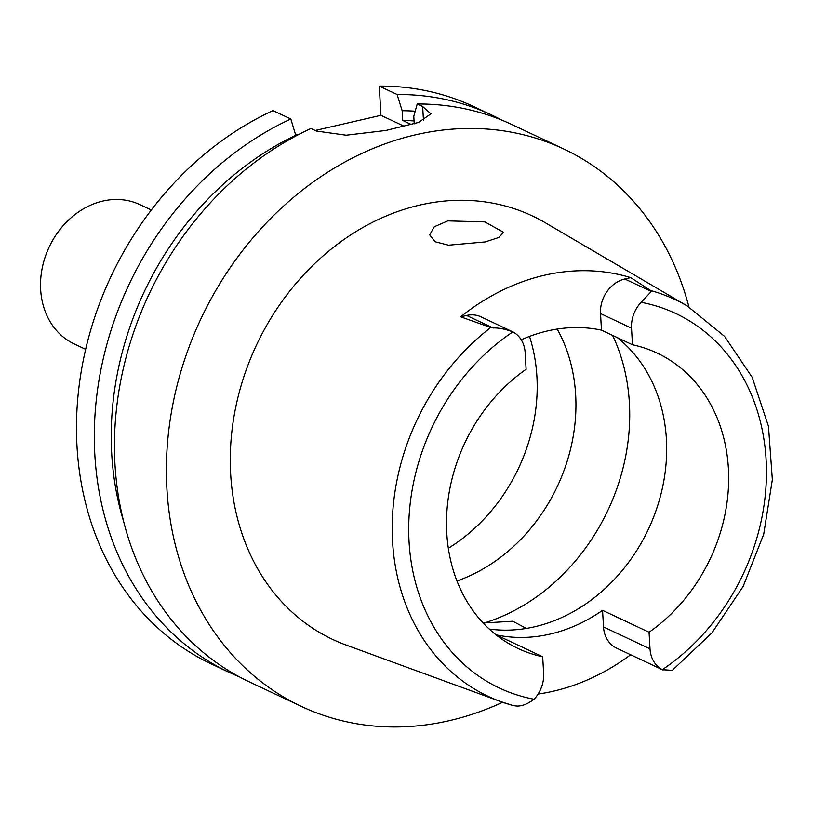 <?xml version="1.0" encoding="UTF-8"?>
<svg xmlns="http://www.w3.org/2000/svg" width="813" height="813" viewBox="0 0 813 813"><rect width="100%" height="100%" fill="white"/><g stroke="black" fill="none" stroke-linecap="round" stroke-linejoin="round"><path stroke-width="1.22" d="M632.484 344.763L631.528 328.167A30.061 24.979 -64.8 0 1 641.132 302.304L651.304 291.471L650.847 290.607L630.695 277.629L624.811 278.991A30.061 24.979 115.2 0 0 600.522 313.554L601.488 330.149L632.484 344.763A163.261 135.669 115.2 0 1 657.199 353.096A163.261 135.669 115.2 0 1 728.387 468.308A163.261 135.669 115.2 0 1 649.059 632.25L650.014 648.855A30.061 24.979 -64.8 0 0 662.321 669.668L672.3 670.369L712.015 632.799L743.153 586.417L763.712 534.263L772.35 479.69L768.468 426.246L752.218 377.384L724.556 336.358L687.249 305.983L545.259 222.732A234.114 194.541 115.2 0 0 331.745 248.656A234.114 194.541 115.2 0 0 230.679 474.264A234.114 194.541 115.2 0 0 346.186 645.085L500.767 701.609A219.297 182.234 -64.8 0 1 392.567 541.6A219.297 182.234 -64.8 0 1 490.757 327.517L493.074 327.954L466.581 315.464L460.686 316.826A221.786 184.307 -64.8 0 1 630.695 277.629M601.488 330.149A163.261 135.669 115.2 0 0 521.255 339.814M617.352 337.629A163.261 135.669 -64.8 0 1 666.396 439.091A163.261 135.669 -64.8 0 1 489.243 629.049M526.113 369.285A163.261 135.669 115.2 0 0 446.784 533.237A163.261 135.669 115.2 0 0 517.983 648.449A163.261 135.669 115.2 0 0 542.688 656.782L543.643 673.377A30.061 24.979 -64.8 0 1 534.039 699.241A206.99 172 -64.8 0 1 409.071 541.925A206.99 172 -64.8 0 1 512.861 331.877A30.061 24.979 -64.8 0 1 525.157 352.69L526.113 369.285M493.074 327.954C498.643 327.751 505.239 329.062 512.861 331.877L481.042 316.857A30.061 24.979 115.2 0 0 466.581 315.464M534.039 699.241C526.905 704.617 520.513 706.812 514.863 705.816L512.546 705.379A219.297 182.234 -64.8 0 1 500.767 701.609L512.546 705.379M460.686 316.826L490.757 327.517M485.198 241.928L498.806 237.487L503.572 232.315L484.883 221.908L447.8 220.882L434.315 226.736L429.671 234.835L435.006 241.725L448.532 245.191L485.198 241.928M630.654 654.76A223.331 185.588 -64.8 0 1 538.074 694.058M542.688 656.782L496.184 634.862A163.261 135.669 115.2 0 0 602.555 610.339L603.52 626.935A30.061 24.979 115.2 0 0 616.63 648.154L663.113 670.064M649.059 632.25L602.555 610.339M456.967 580.98A165.73 137.712 115.2 0 0 575.665 394.833A165.73 137.712 115.2 0 0 557.21 329.072M526.316 628.429L512.8 621.234L483.146 623.012M529.527 336.399A165.73 137.712 -64.8 0 1 536.915 376.561A165.73 137.712 -64.8 0 1 448.339 548.267M411.53 124.602L402.73 120.456L402.171 110.731L397.09 94.491A308.046 255.973 -64.8 0 1 491.845 115.1L474.009 106.696A308.046 255.973 115.2 0 0 379.264 86.087L380.941 115.314L315.2 130.476M295.82 134.948L299.458 134.104M290.83 118.993L272.995 110.588A308.046 255.973 115.2 0 0 77.011 446.581A308.046 255.973 115.2 0 0 211.339 663.977L229.175 672.381A308.046 255.973 -64.8 0 1 94.847 454.995A308.046 255.973 -64.8 0 1 290.83 118.993L295.942 135.944M239.368 676.863A308.046 255.973 -64.8 0 1 229.175 672.381M502.647 702.28A308.046 255.973 -64.8 0 1 301.247 706.355L249.306 681.873A308.046 255.973 115.2 0 1 114.979 464.477A308.046 255.973 115.2 0 1 310.962 128.484L316.399 131.045L346.196 135.202L385.819 130.476L418.451 122.468L430.951 113.82L422.658 106.544L417.232 103.983L413.797 116.208L414.234 123.82M404.559 126.442L380.941 115.314M397.09 94.491L379.264 86.087M491.845 115.1A308.046 255.973 -64.8 0 1 501.784 120.111M301.247 706.355A308.046 255.973 -64.8 0 1 166.919 488.959A308.046 255.973 -64.8 0 1 291.369 199.175A308.046 255.973 -64.8 0 1 563.917 149.074L511.977 124.592A308.046 255.973 115.2 0 0 417.232 103.983M563.917 149.074A308.046 255.973 -64.8 0 1 688.957 307.009M123.657 521.54A293.391 243.809 -64.8 0 1 111.737 454.081A293.391 243.809 -64.8 0 1 295.902 135.222M414.071 120.934A283.402 235.496 115.2 0 0 402.73 120.456M402.171 110.731A293.391 243.809 -64.8 0 1 415.199 111.198M151.32 209.998L139.897 204.622A77.011 63.993 115.2 0 0 71.768 217.152A77.011 63.993 115.2 0 0 40.65 289.591A77.011 63.993 115.2 0 0 74.237 343.94L85.65 349.326M641.132 302.304A206.99 172 -64.8 0 1 766.1 459.609A206.99 172 -64.8 0 1 662.321 669.668M624.811 278.991L651.304 291.471M631.528 328.167L600.522 313.554M650.847 290.607A219.297 182.234 -64.8 0 1 687.249 305.983M612.616 335.403A194.063 161.269 -64.8 0 1 629.394 402.994A194.063 161.269 -64.8 0 1 485.331 622.667M423.471 120.537L422.658 106.544M603.52 626.935L650.014 648.855"/></g></svg>
